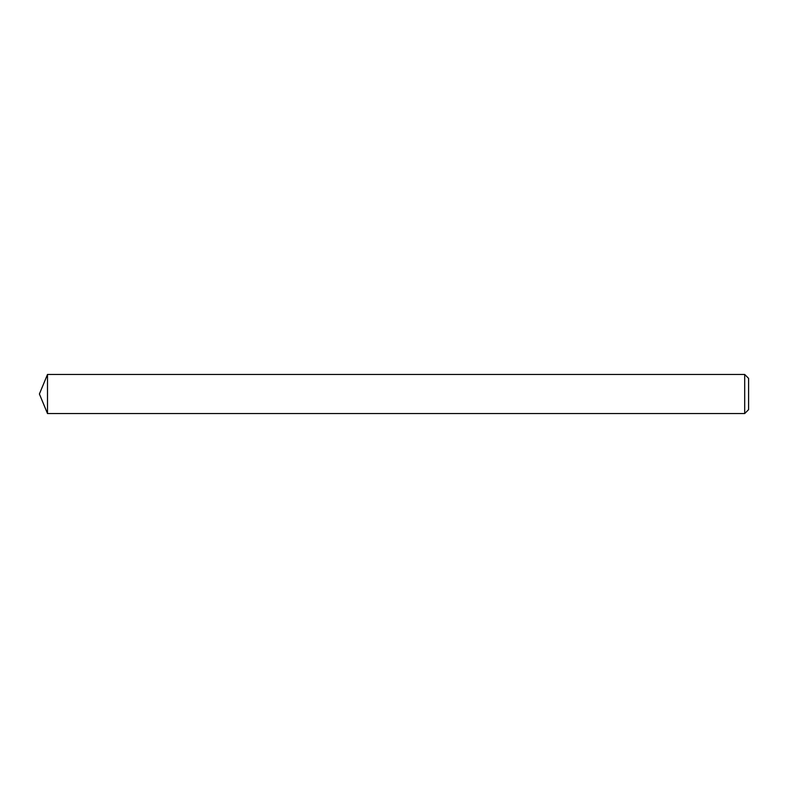 <?xml version="1.0" encoding="UTF-8"?>
<svg xmlns="http://www.w3.org/2000/svg" width="788" height="788" viewBox="0 0 788 788"><rect width="100%" height="100%" fill="white"/><g stroke="black" fill="none" stroke-linecap="round" stroke-linejoin="round"><path stroke-width="1.18" d="M748.6 378.368L748.6 409.632L744.69 413.542L744.69 374.458L748.6 378.368M47.497 413.542L39.4 394L47.497 374.458L47.497 413.542L744.69 413.542M47.497 374.458L744.69 374.458"/></g></svg>
